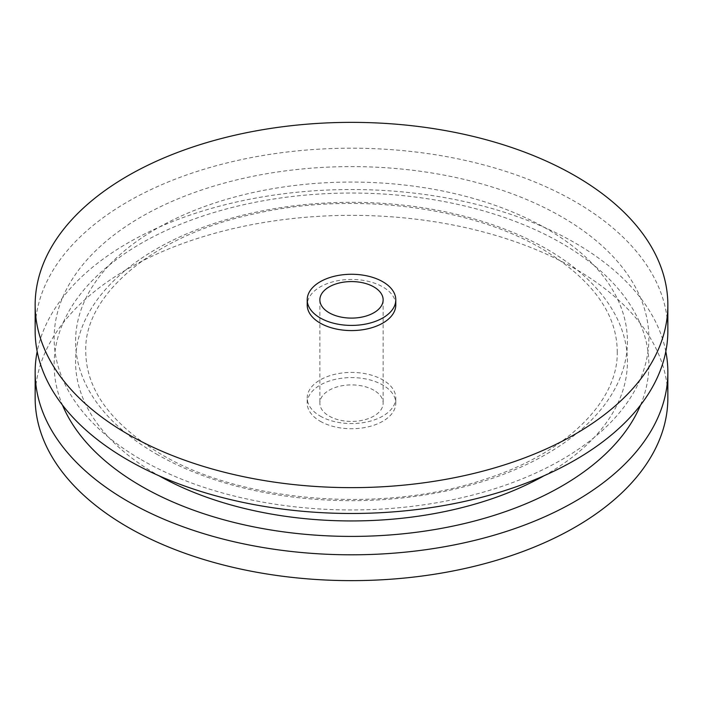 <?xml version="1.0" encoding="UTF-8"?>
<svg xmlns="http://www.w3.org/2000/svg" width="703" height="703" viewBox="0 0 703 703"><rect width="100%" height="100%" fill="white"/><g stroke="black" fill="none" stroke-linecap="round" stroke-linejoin="round"><path stroke-width="0.53" stroke-dasharray="3.52 2.64" d="M156.391 454.015A275.928 159.309 0 0 0 546.609 454.015A275.928 159.309 0 0 0 546.609 228.721A275.928 159.309 0 0 0 156.391 228.721A275.928 159.309 0 0 0 156.391 454.015M320.181 421.238A44.289 25.572 0 0 0 368.451 426.783A44.289 25.572 0 0 0 395.789 403.162A44.289 25.572 0 0 0 382.819 385.077A44.289 25.572 0 0 0 334.549 379.532A44.289 25.572 0 0 0 307.211 403.162A44.289 25.572 0 0 0 320.181 421.238M320.181 416.071A44.289 25.572 0 0 0 368.451 421.615A44.289 25.572 0 0 0 395.789 397.995A44.289 25.572 0 0 0 382.819 379.91A44.289 25.572 0 0 0 334.549 374.374A44.289 25.572 0 0 0 307.211 397.995A44.289 25.572 0 0 0 320.181 416.071M373.873 390.244A31.635 18.26 0 0 0 339.391 386.29A31.635 18.26 0 0 0 319.865 403.162A31.635 18.26 0 0 0 329.127 416.071A31.635 18.26 0 0 0 363.609 420.034A31.635 18.26 0 0 0 383.135 403.162A31.635 18.26 0 0 0 373.873 390.244M395.789 305.005A44.289 25.572 0 0 0 382.819 286.929A44.289 25.572 0 0 0 334.549 281.385A44.289 25.572 0 0 0 307.211 305.005M667.85 330.832A316.35 182.639 0 0 0 575.195 201.691A316.35 182.639 0 0 0 230.435 162.094A316.35 182.639 0 0 0 35.15 330.832M141.233 459.674A297.369 171.681 0 0 0 561.767 459.674A297.369 171.681 0 0 0 561.767 216.876A297.369 171.681 0 0 0 141.233 216.876A297.369 171.681 0 0 0 141.233 459.674M640.538 405.077A297.369 171.681 0 0 0 561.767 243.326A297.369 171.681 0 0 0 205.988 214.995A297.369 171.681 0 0 0 62.462 405.077M665.82 351.5A316.35 182.639 0 0 0 575.195 243.018A316.35 182.639 0 0 0 247.192 199.731A316.35 182.639 0 0 0 37.18 351.5M544.034 475.755A275.936 159.309 0 0 0 546.618 248.985A275.936 159.309 0 0 0 156.382 248.985A275.936 159.309 0 0 0 156.382 474.288A275.936 159.309 0 0 0 158.966 475.755M667.85 397.995A316.35 182.639 0 0 0 575.195 268.845A316.35 182.639 0 0 0 230.435 229.257A316.35 182.639 0 0 0 35.15 397.995M617.234 351.5C618.622 400.156 567.804 452.75 484.973 479.253C383.363 513.998 242.14 502.812 160.978 454.191C111.1 423.935 86.03 389.699 85.766 351.5C83.464 295.559 152.63 235.074 255.356 213.607C352.124 191.532 470.36 206.313 542.022 248.809C591.9 279.065 616.97 313.301 617.234 351.5M395.789 403.162L395.789 397.995M319.865 299.838L319.865 403.162M383.135 299.838L383.135 403.162M307.211 403.162L307.211 397.995"/><path stroke-width="1.05" d="M373.873 286.929A31.635 18.26 0 0 0 339.391 282.966A31.635 18.26 0 0 0 319.865 299.838A31.635 18.26 0 0 0 329.127 312.756A31.635 18.26 0 0 0 363.609 316.71A31.635 18.26 0 0 0 383.135 299.838A31.635 18.26 0 0 0 373.873 286.929M307.211 299.838L307.211 305.005A44.289 25.572 0 0 0 320.181 323.09A44.289 25.572 0 0 0 368.451 328.626A44.289 25.572 0 0 0 395.789 305.005L395.789 299.838A44.289 25.572 0 0 0 382.819 281.762A44.289 25.572 0 0 0 334.549 276.217A44.289 25.572 0 0 0 307.211 299.838A44.289 25.572 0 0 0 320.181 317.923A44.289 25.572 0 0 0 368.451 323.468A44.289 25.572 0 0 0 395.789 299.838M127.805 434.155A316.35 182.639 0 0 0 472.565 473.743A316.35 182.639 0 0 0 667.85 305.005A316.35 182.639 0 0 0 575.195 175.855A316.35 182.639 0 0 0 230.435 136.268A316.35 182.639 0 0 0 35.15 305.005A316.35 182.639 0 0 0 127.805 434.155M35.15 305.005L35.15 330.832A316.35 182.639 0 0 0 127.805 459.982A316.35 182.639 0 0 0 472.565 499.578A316.35 182.639 0 0 0 667.85 330.832L667.85 305.005M62.462 405.077A297.369 171.681 0 0 0 141.233 486.125A297.369 171.681 0 0 0 431.985 530A297.369 171.681 0 0 0 640.538 405.077M37.18 351.5A316.35 182.639 0 0 0 35.15 372.168A316.35 182.639 0 0 0 127.805 501.309A316.35 182.639 0 0 0 472.565 540.906A316.35 182.639 0 0 0 667.85 372.168A316.35 182.639 0 0 0 665.82 351.5M158.966 475.755A275.936 159.309 0 0 0 544.034 475.755M35.15 372.168L35.15 397.995A316.35 182.639 0 0 0 127.805 527.145A316.35 182.639 0 0 0 472.565 566.732A316.35 182.639 0 0 0 667.85 397.995L667.85 372.168"/></g></svg>
